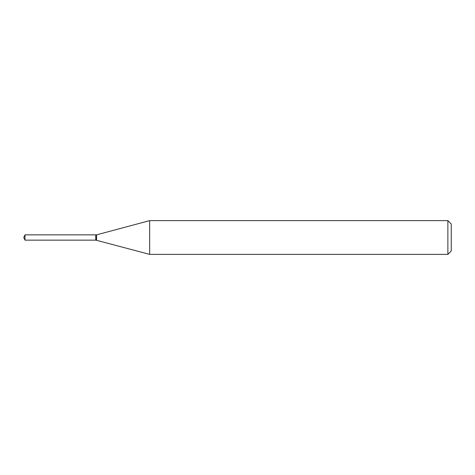 <?xml version="1.0" encoding="UTF-8"?>
<svg xmlns="http://www.w3.org/2000/svg" width="475" height="475" viewBox="0 0 475 475"><rect width="100%" height="100%" fill="white"/><g stroke="black" fill="none" stroke-linecap="round" stroke-linejoin="round"><path stroke-width="0.71" d="M24.985 234.858L24.985 240.142L95.76 240.142L95.76 234.858L24.985 234.858L23.75 237.5L24.985 240.142M95.76 235L95.903 240.142L149.667 254.374L447.878 254.374L447.878 220.626L149.667 220.626L149.667 254.374M447.878 220.626L451.25 224.004L451.25 250.996L447.878 254.374M95.903 234.858L96.556 234.858L96.556 240.142M96.556 234.858L149.667 220.626"/></g></svg>
